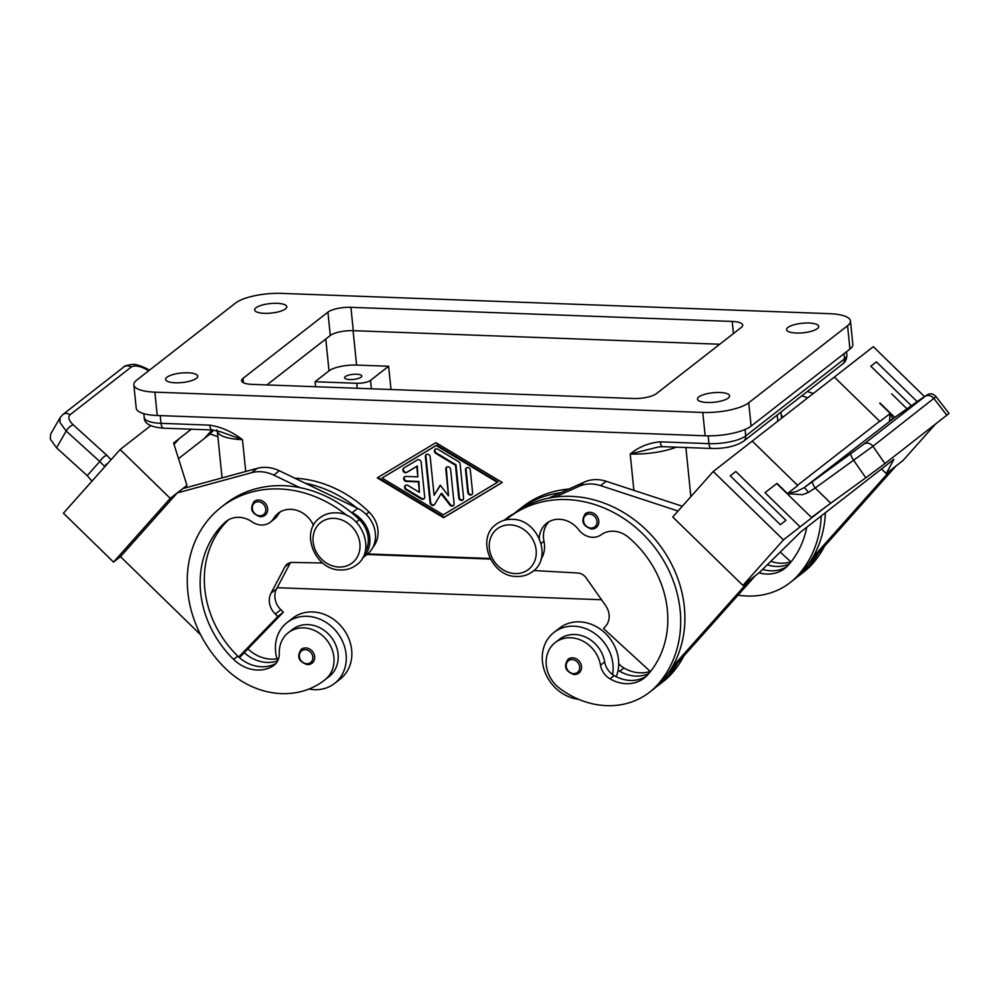 <?xml version="1.0" encoding="UTF-8"?>
<svg xmlns="http://www.w3.org/2000/svg" width="999" height="999" viewBox="0 0 999 999"><rect width="100%" height="100%" fill="white"/><g stroke="black" fill="none" stroke-linecap="round" stroke-linejoin="round"><path stroke-width="1.5" d="M596.178 527.547L591.445 529.033C582.679 525.961 580.669 520.854 585.389 513.698A8.779 7.58 52.1 0 1 589.947 512.287A8.779 7.58 52.1 0 1 598.139 518.331A8.779 7.58 52.1 0 1 596.178 527.547A8.779 7.58 52.1 0 1 591.633 528.958M539.273 538.411A24.575 21.241 52.1 0 1 546.703 523.251A24.575 21.241 52.1 0 1 578.721 529.782A17.545 15.172 -127.9 0 0 601.186 534.74A24.575 21.241 52.1 0 1 628.421 537.275A98.277 84.952 52.1 0 1 647.764 674.75A35.102 30.332 52.1 0 1 644.293 677.996A35.102 30.332 52.1 0 1 610.014 678.845A17.545 15.172 52.1 0 1 600.499 665.159A29.833 25.787 -127.9 0 0 587.549 644.03A29.833 25.787 -127.9 0 0 555.182 642.594A29.833 25.787 -127.9 0 0 559.502 688.211A83.017 71.766 -127.9 0 0 649.575 692.207A83.017 71.766 -127.9 0 0 657.779 684.515A112.313 97.078 -127.9 0 0 648.526 539.91A112.313 97.078 -127.9 0 0 508.541 517.782A112.313 97.078 -127.9 0 0 505.993 519.855M578.796 699.375A38.611 33.367 52.1 0 1 542.445 661.575A38.611 33.367 52.1 0 1 553.958 632.442A38.611 33.367 52.1 0 1 590.372 630.781A38.611 33.367 52.1 0 1 612.936 664.185A38.611 33.367 52.1 0 1 612.549 674.525A17.545 15.172 52.1 0 1 604.67 661.9A29.833 25.787 -127.9 0 0 591.72 640.771A29.833 25.787 -127.9 0 0 559.353 639.335L555.182 642.594M264.997 515.272L260.252 516.758C251.486 513.686 249.475 508.578 254.196 501.436A8.779 7.58 52.1 0 1 258.753 500.012A8.779 7.58 52.1 0 1 266.958 506.056A8.779 7.58 52.1 0 1 264.997 515.272A8.779 7.58 52.1 0 1 260.439 516.695M294.742 478.171A112.313 97.078 52.1 0 1 369.106 512.062A26.324 22.752 52.1 0 1 378.084 532.904A26.324 22.752 52.1 0 1 373.064 547.027M313.511 525.399A24.575 21.241 -127.9 0 0 278.172 513.311A24.575 21.241 -127.9 0 0 273.626 518.481A17.545 15.172 52.1 0 1 270.367 522.165A17.545 15.172 52.1 0 1 252.01 521.803A24.575 21.241 -127.9 0 0 226.286 521.303A24.575 21.241 -127.9 0 0 225.075 522.34A98.277 84.952 -127.9 0 0 233.616 659.402A35.102 30.332 -127.9 0 0 272.49 666.345A17.545 15.172 -127.9 0 0 273.976 665.334A17.545 15.172 -127.9 0 0 279.295 653.259A29.833 25.787 52.1 0 1 288.024 632.941A29.833 25.787 52.1 0 1 288.311 632.704A29.833 25.787 52.1 0 1 326.86 640.209A29.833 25.787 52.1 0 1 325.287 679.532A83.017 71.766 52.1 0 1 324.5 680.169A83.017 71.766 52.1 0 1 225.512 668.506A112.313 97.078 52.1 0 1 221.291 507.142L225.462 503.883A112.313 97.078 52.1 0 1 299.775 487.599A112.313 97.078 52.1 0 1 351.011 512.2A112.313 97.078 52.1 0 1 359.365 519.655A26.324 22.752 52.1 0 1 368.331 540.496A26.324 22.752 52.1 0 1 364.81 552.622M292.207 629.682A29.833 25.787 52.1 0 1 292.495 629.457A29.833 25.787 52.1 0 1 331.044 636.962A29.833 25.787 52.1 0 1 329.47 676.286A83.017 71.766 52.1 0 1 328.671 676.91L324.5 680.169M817.382 328.584A16.146 4.77 174.2 0 1 799.612 333.029A16.146 4.77 174.2 0 1 786.575 329.67A16.146 4.77 174.2 0 1 787.899 327.485A16.146 4.77 174.2 0 1 805.681 323.039A16.146 4.77 174.2 0 1 818.705 326.398A16.146 4.77 174.2 0 1 817.382 328.584M285.477 308.878A16.146 4.77 174.2 0 1 267.707 313.324A16.146 4.77 174.2 0 1 254.67 309.952A16.146 4.77 174.2 0 1 255.994 307.779A16.146 4.77 174.2 0 1 273.763 303.334A16.146 4.77 174.2 0 1 286.8 306.693A16.146 4.77 174.2 0 1 285.477 308.878M196.391 378.334A16.146 4.77 174.2 0 1 178.621 382.779A16.146 4.77 174.2 0 1 165.597 379.42A16.146 4.77 174.2 0 1 166.92 377.247A16.146 4.77 174.2 0 1 184.69 372.802A16.146 4.77 174.2 0 1 197.715 376.161A16.146 4.77 174.2 0 1 196.391 378.334M728.296 398.039A16.146 4.77 174.2 0 1 710.526 402.485A16.146 4.77 174.2 0 1 697.502 399.125A16.146 4.77 174.2 0 1 698.825 396.953A16.146 4.77 174.2 0 1 716.595 392.507A16.146 4.77 174.2 0 1 729.62 395.866A16.146 4.77 174.2 0 1 728.296 398.039M708.166 435.864L708.953 443.631L660.239 441.833A7.018 2.86 92.1 0 0 661.538 445.904A7.018 2.86 92.1 0 0 662.762 446.665L711.475 448.476C724.874 448.751 735.589 446.328 743.631 441.196L842.457 364.136A7.018 6.069 -127.9 0 0 843.144 363.486A7.018 6.069 -127.9 0 0 844.542 358.841L745.729 435.901A7.018 6.069 52.1 0 1 744.33 440.547A7.018 6.069 52.1 0 1 743.631 441.196M212.387 429.982A7.018 2.86 -87.9 0 1 212.263 429.982A7.018 2.86 -87.9 0 1 211.026 429.22A7.018 2.86 -87.9 0 1 209.74 425.137L161.026 423.326A7.018 2.86 92.1 0 0 162.325 427.41A7.018 2.86 92.1 0 0 163.549 428.171L212.263 429.982M361.064 377.172A8.629 2.547 174.2 0 1 351.561 379.558A8.629 2.547 174.2 0 1 344.593 377.759A8.629 2.547 174.2 0 1 345.304 376.586A8.629 2.547 174.2 0 1 354.807 374.213A8.629 2.547 174.2 0 1 361.775 376.011A8.629 2.547 174.2 0 1 361.064 377.172M312.038 663.199L307.305 664.685C298.539 661.613 296.516 656.505 301.248 649.35A8.779 7.58 52.1 0 1 305.794 647.939A8.779 7.58 52.1 0 1 313.998 653.983A8.779 7.58 52.1 0 1 312.038 663.199A8.779 7.58 52.1 0 1 307.492 664.61M287.1 622.552L292.67 618.206A38.611 33.367 52.1 0 1 329.083 616.545A38.611 33.367 52.1 0 1 351.66 649.962A38.611 33.367 52.1 0 1 340.147 679.108L334.59 683.441A38.611 33.367 -127.9 0 0 346.091 654.308A38.611 33.367 -127.9 0 0 323.514 620.891A38.611 33.367 -127.9 0 0 287.1 622.552A38.611 33.367 -127.9 0 0 275.599 651.685A38.611 33.367 -127.9 0 0 277.647 660.901M60.165 417.532L59.928 422.452L66.184 431.019L99.8 461.513L87.213 475.636L91.97 481.143M111.064 459.715L106.806 455.282A7.018 2.71 -47.8 0 0 103.122 457.53A7.018 2.71 -47.8 0 0 99.8 461.513L104.858 466.683M62.462 414.835A7.018 6.069 52.1 0 1 62.75 414.597L60.127 417.594L50.612 434.178L50.337 439.16L56.531 447.814L66.184 431.019A7.018 2.71 -47.8 0 1 69.505 427.035A7.018 2.71 -47.8 0 1 73.189 424.787C68.744 420.454 67.707 417.095 70.092 414.722L131.156 367.108C134.253 365.222 138.873 365.771 145.042 368.756L148.776 370.704M574.338 674.5A8.779 7.58 -127.9 0 0 578.883 673.076A8.779 7.58 -127.9 0 0 580.844 663.86A8.779 7.58 -127.9 0 0 572.639 657.817A8.779 7.58 -127.9 0 0 568.094 659.24C563.374 666.383 565.384 671.503 574.15 674.575L578.883 673.076M648.763 673.601A35.102 30.332 52.1 0 1 619.755 671.253A17.545 15.172 52.1 0 1 618.119 670.179A38.611 33.367 52.1 0 1 616.221 676.698M618.119 670.179A38.611 33.367 -127.9 0 0 618.506 659.852A38.611 33.367 -127.9 0 0 595.941 626.435A38.611 33.367 -127.9 0 0 559.527 628.096L553.958 632.442M894.667 417.52A7.018 4.958 54.8 0 0 894.567 417.594A7.018 4.958 54.8 0 0 894.467 417.669L924.912 396.516L863.848 444.13L812.686 481.431A7.018 1.873 54.1 0 0 812.836 483.816A7.018 1.873 54.1 0 0 815.184 488.012L872.926 446.266L936.063 396.653C933.341 393.931 930.681 393.169 928.108 394.355L923.039 397.515A7.018 4.958 -125.2 0 1 923.151 397.44M851.086 453.608A7.018 1.873 54.1 0 0 851.235 455.994A7.018 1.873 54.1 0 0 853.596 460.189L865.796 477.797L884.927 463.586L949.05 413.461L936.075 396.665M811.787 517.27L830.756 503.184L815.184 488.012L808.428 492.382L802.672 494.68L787.637 493.731L776.997 483.354A21.054 1.648 134.3 0 1 776.722 483.566L811.8 517.757A21.054 1.648 134.3 0 0 812.062 517.544L811.787 517.27M889.947 420.804A7.018 6.419 56.1 0 0 889.51 421.103L890.097 413.549L879.907 421.491A7.018 6.069 -127.9 0 1 879.669 421.266L797.552 485.289M812.686 481.431L804.108 487.687L796.253 491.583L787.612 493.456L797.789 485.526L752.235 441.108L713.261 471.491L783.416 539.897L742.894 585.389L759.59 572.365L800.611 532.042L806.181 527.697L893.868 459.328L886.25 473.601L902.959 460.576L935.164 424.425M863.848 444.13A7.018 6.069 52.1 0 1 868.543 443.294A7.018 6.069 52.1 0 1 872.926 446.266L884.927 463.586M924.912 396.516A7.018 6.069 52.1 0 1 929.607 395.679A7.018 6.069 52.1 0 1 933.99 398.638L946.852 415.297M889.734 420.941A7.018 6.419 56.1 0 0 889.722 420.941L923.039 397.515A7.018 4.958 -125.2 0 0 922.939 397.577M892.769 418.856L890.359 413.623M894.467 417.669L804.108 487.687A7.018 0.712 53.7 0 1 808.428 492.382M879.757 403.221L880.007 403.022A21.054 1.648 134.3 0 1 879.757 403.221L890.396 413.598M924.45 396.528L873.326 346.678L834.352 377.073L879.907 421.491M752.235 441.108L834.352 377.073L879.669 421.266M891.707 393.906L907.005 408.816M911.375 405.731L870.828 366.208L911.363 405.744M811.8 517.757L800.112 526.873L765.047 492.669L776.722 483.566M765.047 492.669L776.997 483.354M865.796 477.797L830.756 503.184M891.695 393.906L906.992 408.828M800.112 526.873L783.416 539.897M812.062 517.544L826.673 506.156M780.344 524.687L785.926 520.342L780.344 524.687L730.244 475.836L780.356 524.687M881.505 468.968L886.25 473.601M870.828 366.208L876.398 361.875L917.182 401.635M895.991 466.009L808.179 564.585M807.329 391.521L813.311 393.481M742.894 585.389L672.739 516.995L713.261 471.491M656.468 686.7A83.017 71.766 -127.9 0 0 659.315 684.615A83.017 71.766 -127.9 0 0 667.519 676.922A112.313 97.078 -127.9 0 0 677.684 662.886L755.406 575.624M682.317 506.243L606.181 481.281A35.102 30.332 -127.9 0 0 584.365 482.067L560.689 492.719A112.313 97.078 -127.9 0 0 518.294 510.189A112.313 97.078 -127.9 0 0 515.546 512.412M785.926 520.342L735.813 471.491L730.257 475.836M749.837 579.969L672.127 667.22A112.313 97.078 -127.9 0 0 662.949 549.675A112.313 97.078 -127.9 0 0 555.119 497.065L578.796 486.413A35.102 30.332 52.1 0 1 600.611 485.626L678.059 511.013M677.684 662.886L667.607 674.213M659.315 684.615L663.486 681.355A83.017 71.766 -127.9 0 0 671.703 673.663A112.313 97.078 -127.9 0 0 683.928 655.881M568.881 489.035A112.313 97.078 -127.9 0 0 522.465 506.93L518.294 510.189M650.237 671.403A35.102 30.332 52.1 0 1 623.925 667.994A17.545 15.172 52.1 0 1 618.706 663.548M738.036 595.129A83.017 71.766 -127.9 0 0 790.159 582.592L794.33 579.333A83.017 71.766 -127.9 0 0 802.534 571.64A112.313 97.078 -127.9 0 0 812.699 557.604L890.421 470.354M812.699 557.604A112.313 97.078 -127.9 0 0 825.386 512.724M783.216 416.958A112.313 97.078 -127.9 0 0 781.255 415.247M807.741 397.827L801.772 395.866M780.231 552.072L791.008 561.962M806.755 527.247A98.277 84.952 52.1 0 1 788.336 565.134A35.102 30.332 52.1 0 1 784.877 568.381A35.102 30.332 52.1 0 1 758.99 572.827M786.875 566.645A35.102 30.332 52.1 0 1 762.599 569.405M790.159 582.592A83.017 71.766 -127.9 0 0 798.363 574.9A112.313 97.078 -127.9 0 0 821.215 515.971M790.821 561.788A35.102 30.332 52.1 0 1 770.828 561.313M789.347 563.973A35.102 30.332 52.1 0 1 767.294 564.785M797.052 577.085A83.017 71.766 -127.9 0 0 799.899 574.999L804.07 571.74A83.017 71.766 -127.9 0 0 812.287 564.048A112.313 97.078 -127.9 0 0 824.512 546.266M799.899 574.999A83.017 71.766 -127.9 0 0 808.104 567.307A112.313 97.078 -127.9 0 0 818.268 553.259M145.255 367.932L145.28 367.932C139.236 365.272 135.027 364.086 132.655 364.373C126.311 365.409 123.364 366.283 123.814 366.995A7.018 6.069 52.1 0 1 123.826 366.97A7.018 6.069 52.1 0 1 126.249 365.909A7.018 6.069 52.1 0 1 131.156 367.108M123.826 366.97L62.75 414.585A7.018 6.069 52.1 0 1 65.185 413.524A7.018 6.069 52.1 0 1 70.092 414.722M104.558 466.308A7.018 4.545 -33.7 0 1 107.855 463.324M87.213 475.636L56.531 447.814M217.882 436.688L210.115 433.991L204.583 438.311M178.521 458.641L204.558 438.336L212.013 429.97M305.344 483.254L356.581 507.854A112.313 97.078 52.1 0 0 305.344 483.254L279.32 470.766A35.102 30.332 52.1 0 0 257.18 468.356L182.767 488.598L170.255 498.376L120.142 449.525L63.412 513.211L113.524 562.075L120.479 556.643L200.662 634.815M120.142 449.525L150.724 425.674M179.171 438.673L174.038 444.43L179.171 438.673L191.321 429.208M213.611 430.07L210.115 433.991M179.158 438.673L173.589 443.019L186.95 485.352L182.805 488.586M186.95 485.352L184.478 488.136M299.775 487.599L273.751 475.112A35.102 30.332 -127.9 0 0 251.611 472.702L177.198 492.944L120.479 556.643M170.255 498.376L113.524 562.075M177.198 492.944L182.767 488.598M308.966 689.023A38.611 33.367 -127.9 0 0 334.59 683.441M221.291 507.142A112.313 97.078 52.1 0 1 346.965 515.559M290.434 562.624L276.586 588.823A17.545 15.172 -127.9 0 0 280.844 609.727L283.354 612.162L244.268 652.659A35.102 30.332 -127.9 0 0 277.635 660.863M244.268 652.659L239.435 657.667M315.597 386.725L315.085 381.73L356.743 383.266A10.527 3.109 -5.8 0 0 370.529 380.369L388.623 366.258L390.996 389.523M315.085 381.73L329.008 370.866A21.054 6.231 174.2 0 1 356.581 365.072L388.623 366.258M421.153 462.237L424.675 496.878A2.635 2.273 52.1 0 1 421.291 498.913L405.981 489.71A2.635 2.273 52.1 0 1 407.954 485.464L419.418 492.37L418.356 481.88L406.343 481.443A2.635 2.273 52.1 0 1 405.831 476.436L417.844 476.873L416.783 466.396L406.63 472.49A2.635 2.273 52.1 0 1 403.783 468.069L417.332 459.94A2.635 2.273 52.1 0 1 421.153 462.237M403.896 468.007A2.635 2.273 -127.9 0 0 407.192 472.052L417.345 465.959L417.844 476.873M404.77 476.673A2.635 2.273 -127.9 0 0 406.893 481.006L418.918 481.443L419.418 492.37M405.644 485.327A2.635 2.273 -127.9 0 0 406.543 489.285L421.84 498.476A2.635 2.273 -127.9 0 0 424.138 498.613M472.602 492.607A2.635 2.273 52.1 0 1 467.794 492.432L465.509 469.93A2.635 2.273 52.1 0 1 470.317 470.104L472.602 492.607M466.583 467.744A2.635 2.273 -127.9 0 0 466.058 469.493L468.344 491.995A2.635 2.273 -127.9 0 0 472.077 494.355M497.402 482.317L497.964 481.88L436.775 445.104L382.055 478.046L443.256 514.822L497.402 482.317L436.213 445.542L436.775 445.104M436.213 445.542L382.055 478.046M435.926 442.657L502.21 482.492L443.544 517.707L377.247 477.872L435.926 442.657M377.884 477.485L444.105 517.27L502.135 482.442M460.114 463.973L463.573 498.026A2.635 2.273 52.1 0 1 458.766 497.852L455.457 465.247L435.826 453.446A2.635 2.273 52.1 0 1 437.787 449.2L458.691 461.763A2.635 2.273 52.1 0 1 460.114 463.973M435.477 449.051A2.635 2.273 -127.9 0 0 436.376 453.009L456.006 464.81L459.328 497.415A2.635 2.273 -127.9 0 0 463.049 499.775M440.409 485.402L434.09 495.279L440.247 485.189L448.501 495.816L445.804 469.193A2.635 2.273 52.1 0 1 450.611 469.368L454.095 503.721A2.635 2.273 52.1 0 1 449.9 505.019L441.108 493.718L434.565 504.458A2.635 2.273 52.1 0 1 430.057 502.822L425.374 456.643A2.635 2.273 52.1 0 1 430.182 456.83L434.09 495.279M426.448 454.47A2.635 2.273 -127.9 0 0 425.924 456.218L430.619 502.397A2.635 2.273 -127.9 0 0 434.34 504.745M441.108 493.718L441.67 493.281L450.449 504.582A2.635 2.273 -127.9 0 0 453.571 505.457M446.878 467.02A2.635 2.273 -127.9 0 0 446.353 468.756L448.501 495.816M367.707 553.946L490.072 558.478M367.045 554.495L490.372 559.065M277.173 587.712L601.51 599.737M216.933 429.82L217.282 430.869A42.12 12.45 -5.8 0 0 242.482 439.647L220.679 431.805L212.263 429.97M662.774 446.665L658.428 446.99L630.207 454.008L633.89 490.372M133.854 384.84L136.226 408.191A35.102 10.377 -5.8 0 0 157.23 415.497L705.157 435.789A35.102 10.377 -5.8 0 0 751.111 426.123L849.937 349.063A35.102 10.377 -5.8 0 0 852.821 344.33L850.449 320.979A35.102 10.377 -5.8 0 0 829.445 313.674L281.518 293.381A35.102 10.377 -5.8 0 0 235.552 303.047L136.726 380.107A35.102 10.377 -5.8 0 0 133.854 384.84A35.102 10.377 -5.8 0 0 154.857 392.145L702.784 412.45A35.102 10.377 -5.8 0 0 748.738 402.772L847.564 325.724A35.102 10.377 -5.8 0 0 850.449 320.979M719.755 344.243L353.284 330.669A17.545 5.195 -5.8 0 0 330.294 335.502L266.908 384.927M732.217 321.441A17.545 5.195 174.2 0 1 742.719 325.1A17.545 5.195 174.2 0 1 741.27 327.46L656.368 393.668A17.545 5.195 174.2 0 1 633.391 398.501L252.085 384.378A17.545 5.195 174.2 0 1 241.583 380.719A17.545 5.195 174.2 0 1 243.019 378.359L327.922 312.15A17.545 5.195 174.2 0 1 350.911 307.317L732.217 321.441L733.441 333.566M228.409 519.88A98.277 84.952 -127.9 0 0 237.799 656.143A35.102 30.332 -127.9 0 0 238.699 657.005A35.102 30.332 -127.9 0 0 275.874 663.523M280.369 511.825A24.575 21.241 -127.9 0 0 277.797 515.222A17.545 15.172 52.1 0 1 274.55 518.906L270.367 522.165M247.902 648.9A35.102 30.332 -127.9 0 0 276.985 658.816M238.699 657.005L277.784 616.508L275.287 614.06A17.545 15.172 52.1 0 1 271.016 593.169L284.99 566.733A10.527 9.103 52.1 0 1 287.15 564.148A10.527 9.103 52.1 0 1 292.432 562.437L322.665 562.974M362.55 557.929A28.084 24.276 -127.9 0 0 352.16 512.749L351.011 512.2M356.581 507.854L357.729 508.404A28.084 24.276 52.1 0 1 367.008 554.52L362.487 558.054M283.354 612.162L277.784 616.508M649.575 692.207L653.746 688.96A83.017 71.766 -127.9 0 0 661.962 681.268A112.313 97.078 -127.9 0 0 672.127 667.22M555.119 497.065A112.313 97.078 -127.9 0 0 512.724 514.522L508.541 517.782M646.291 676.273A35.102 30.332 52.1 0 1 614.185 675.586A17.545 15.172 52.1 0 1 612.549 674.525M541.033 559.153A26.324 22.752 -127.9 0 0 543.98 541.246A24.575 21.241 52.1 0 1 548.913 521.778M548.663 498.126L560.689 492.719M513.411 513.986L513.036 514.16A28.084 24.276 -127.9 0 0 508.703 516.77L504.183 520.292M504.32 520.254A28.084 24.276 52.1 0 1 507.467 518.506L507.842 518.331M650.436 671.578L603.558 628.583L605.581 626.298A17.545 15.172 -127.9 0 0 605.619 605.569L586.151 577.897A10.527 9.103 -127.9 0 0 577.772 573.001L533.853 570.541M338.986 567.045A25.624 22.153 52.1 0 1 313.124 541.82A25.624 22.153 52.1 0 1 334.041 518.344A25.624 22.153 52.1 0 1 359.902 543.556A25.624 22.153 52.1 0 1 338.986 567.045M590.946 528.059A7.368 6.369 -127.9 0 0 596.965 521.303A7.368 6.369 -127.9 0 0 589.522 514.048A7.368 6.369 -127.9 0 0 583.503 520.804A7.368 6.369 -127.9 0 0 590.946 528.059M600.499 665.159L604.67 661.9M515.222 573.576A25.624 22.153 -127.9 0 0 536.138 550.087A25.624 22.153 -127.9 0 0 510.277 524.875A25.624 22.153 -127.9 0 0 489.36 548.351A25.624 22.153 -127.9 0 0 515.222 573.576M258.329 501.785A7.368 6.369 52.1 0 1 265.771 509.04A7.368 6.369 52.1 0 1 259.752 515.796A7.368 6.369 52.1 0 1 252.31 508.541A7.368 6.369 52.1 0 1 258.329 501.785M325.287 679.532L329.47 676.286M745.067 429.495L745.729 435.901A28.084 8.304 174.2 0 1 708.953 443.631A7.018 2.86 92.1 0 0 710.252 447.714A7.018 2.86 92.1 0 0 711.475 448.476M305.369 649.7A7.368 6.369 52.1 0 1 312.812 656.955A7.368 6.369 52.1 0 1 306.793 663.711A7.368 6.369 52.1 0 1 299.35 656.455A7.368 6.369 52.1 0 1 305.369 649.7M573.651 673.601A7.368 6.369 -127.9 0 0 579.67 666.845A7.368 6.369 -127.9 0 0 572.227 659.59A7.368 6.369 -127.9 0 0 566.208 666.345A7.368 6.369 -127.9 0 0 573.651 673.601M894.792 417.432L880.007 403.022M802.534 571.64L798.363 574.9M812.287 564.048L808.104 567.307M149.5 370.142L145.28 367.932L145.042 368.756M106.806 455.282L73.189 424.787M357.255 388.274L356.743 383.266M371.391 388.798L370.529 380.369M353.084 330.657L356.581 365.072M245.717 471.478L242.482 439.647C232.317 431.818 221.403 426.973 209.74 425.137M660.239 441.833C648.863 442.819 638.848 446.878 630.207 454.008A42.12 12.45 -5.8 0 0 676.323 447.177M160.24 415.609L161.026 423.326A28.084 8.304 174.2 0 1 144.231 417.482C144.093 423.576 150.537 427.135 163.549 428.171M846.515 351.735L846.852 355.057A28.084 8.304 174.2 0 1 844.542 358.841L844.018 353.683M777.21 415.01L777.834 421.153M685.876 447.527L690.871 496.64M325.774 339.023L329.008 370.866M350.911 307.317L353.284 330.669M327.922 312.15L330.294 335.502M243.019 378.359L243.469 382.754M154.857 392.145L157.23 415.497M702.784 412.45L705.157 435.789M748.738 402.772L751.111 426.123M847.564 325.724L849.937 349.063M356.243 522.09L359.365 519.655M272.49 666.345L275.312 664.148M233.616 659.402L237.799 656.143M225.075 522.34L227.585 520.379M273.626 518.481L277.797 515.222M366.146 514.373L369.106 512.062M357.729 508.404L352.16 512.749M290.185 562.674L284.99 566.733M276.586 588.823L271.016 593.169M280.844 609.727L275.287 614.06M257.18 468.356L251.611 472.702M279.32 470.766L273.751 475.112M657.779 684.515L661.962 681.268M610.014 678.845L614.185 675.586M541.108 543.493L543.98 541.246M667.519 676.922L671.703 673.663M619.755 671.253L623.925 667.994M513.036 514.16L507.467 518.506M606.181 481.281L600.611 485.626M584.365 482.067L578.796 486.413M496.078 524.388C500.699 520.854 506.043 519.18 512.1 519.355C537.474 518.868 553.071 557.38 532.767 571.44C528.134 574.974 522.789 576.66 516.733 576.473C491.371 576.972 475.774 538.449 496.078 524.388M319.842 517.857C299.5 531.943 315.16 570.417 340.509 569.954C346.541 570.129 351.885 568.456 356.531 564.922C376.873 550.836 361.213 512.362 335.864 512.824C329.832 512.649 324.488 514.323 319.842 517.857M288.311 632.704L292.495 629.457M143.831 413.673L144.231 417.482M846.852 355.057C846.752 359.228 845.291 362.262 842.457 364.136M780.943 412.1L781.568 418.244M217.282 430.869L222.065 477.909"/></g></svg>
